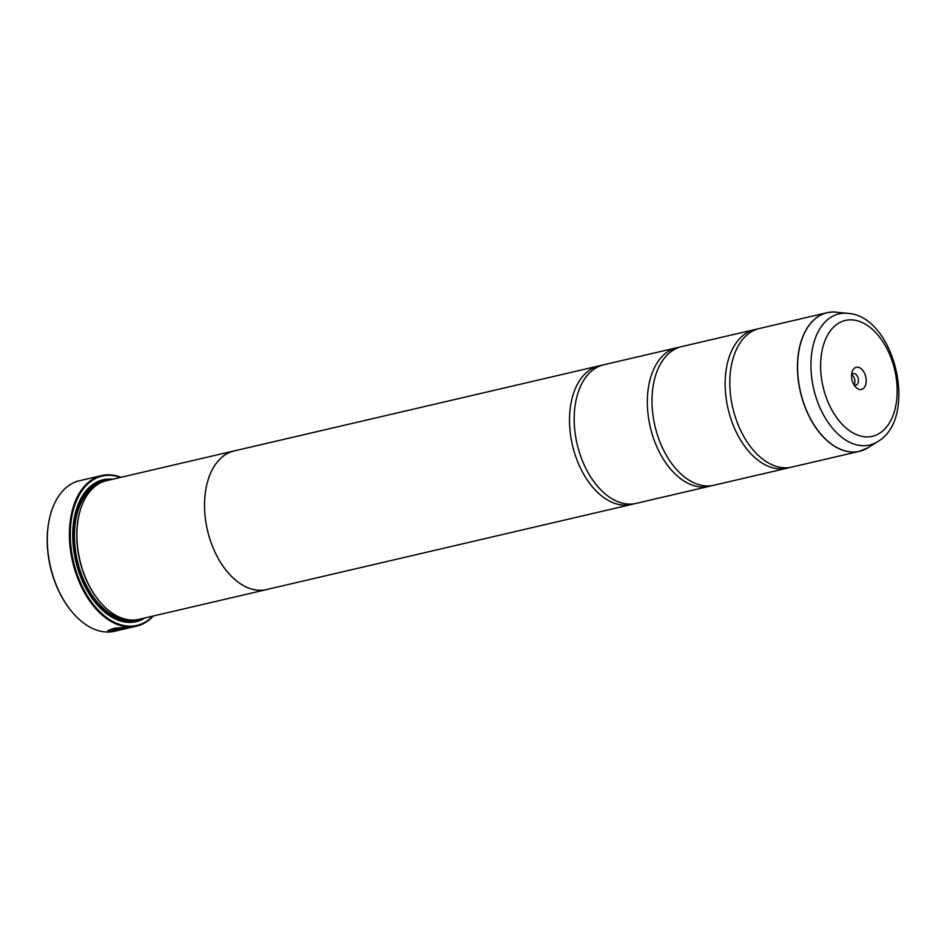 <?xml version="1.0" encoding="UTF-8"?>
<svg xmlns="http://www.w3.org/2000/svg" width="944" height="944" viewBox="0 0 944 944"><rect width="100%" height="100%" fill="white"/><g stroke="black" fill="none" stroke-linecap="round" stroke-linejoin="round"><path stroke-width="1.42" d="M847.877 313.349C895.089 316.228 918.842 418.098 877.767 441.568A67.343 41.642 -103.1 0 1 863.465 445.71A67.343 41.642 -103.1 0 1 811.911 379.205A67.343 41.642 -103.1 0 1 845.081 313.184A67.343 41.642 -103.1 0 1 847.877 313.349L833.635 311.968L827.097 312.7L759.46 328.465A71.178 44.014 76.9 0 0 729.806 383.311A71.178 44.014 76.9 0 0 740.934 431.03A71.178 44.014 76.9 0 0 785.337 467.811A71.178 44.014 76.9 0 0 791.78 467.103L859.418 451.326A71.178 44.014 -103.1 0 1 852.975 452.046A71.178 44.014 -103.1 0 1 799.332 386.898A71.178 44.014 -103.1 0 1 827.097 312.7A71.178 44.014 -103.1 0 1 831.688 312.039M757.147 329.114A71.178 44.014 76.9 0 0 754.787 329.562L681.639 346.613A71.178 44.014 76.9 0 0 651.997 401.448A71.178 44.014 76.9 0 0 663.113 449.167A71.178 44.014 76.9 0 0 707.516 485.959A71.178 44.014 76.9 0 0 713.959 485.24L787.107 468.189A71.178 44.014 76.9 0 0 789.42 467.54M679.326 347.262A71.178 44.014 76.9 0 0 676.966 347.699L603.818 364.75A71.178 44.014 76.9 0 0 574.176 419.596A71.178 44.014 76.9 0 0 585.304 467.315A71.178 44.014 76.9 0 0 629.695 504.108A71.178 44.014 76.9 0 0 636.138 503.388L709.286 486.337A71.178 44.014 76.9 0 0 711.599 485.688M129.328 627.548L125.41 627.666C119.935 627.253 107.061 629.294 110.413 630.604M120.643 628.61L109.705 631.359L121.398 628.633A77.278 47.79 -103.1 0 1 120.018 628.562L110.436 630.793C107.085 629.495 119.959 627.453 125.434 627.866L127.393 628.031M125.434 627.866L125.446 627.866C129.045 627.831 126.874 628.574 118.932 630.108L118.696 630.238C128.797 628.22 131.605 627.3 127.121 627.477L114.897 628.067L107.84 630.639L109.705 631.359M127.121 627.477L129.54 627.63M109.681 631.158L107.84 630.533M123.157 628.928L122.991 629.058A77.278 47.79 76.9 0 0 124.348 628.881L116.56 630.663L122.991 629.058M71.024 610.697A76.263 47.153 -103.1 0 1 70.812 610.426A76.263 47.153 -103.1 0 1 49.442 518.763A76.263 47.153 -103.1 0 1 49.513 518.433M101.598 475.587L79.497 480.732A77.278 47.79 76.9 0 0 49.595 518.091A77.278 47.79 76.9 0 0 71.248 610.969A77.278 47.79 76.9 0 0 107.592 632.032A77.278 47.79 76.9 0 0 114.59 631.253L136.691 626.096A77.278 47.79 -103.1 0 1 129.694 626.875A77.278 47.79 -103.1 0 1 71.437 556.146A77.278 47.79 -103.1 0 1 101.598 475.587A77.278 47.79 -103.1 0 1 108.595 474.808A77.278 47.79 -103.1 0 1 121.056 477.275M860.444 389.577A11.387 7.045 76.9 0 0 866.049 378.414A11.387 7.045 76.9 0 0 857.329 367.169A11.387 7.045 76.9 0 0 851.889 372.786A11.387 7.045 76.9 0 0 855.087 386.474A11.387 7.045 76.9 0 0 860.444 389.577M853.801 384.574A5.9 3.646 76.9 0 0 855.488 385.152A5.9 3.646 76.9 0 0 856.019 385.093A5.9 3.646 76.9 0 0 858.32 378.945A5.9 3.646 76.9 0 0 853.883 373.553A5.9 3.646 76.9 0 0 853.341 373.612A5.9 3.646 76.9 0 0 851.582 375.063M854.049 384.727A5.9 3.646 76.9 0 0 851.736 374.803M120.549 477.393A76.665 47.412 76.9 0 0 109.138 475.292A76.665 47.412 76.9 0 0 71.39 550.458A76.665 47.412 76.9 0 0 130.071 626.167A76.665 47.412 76.9 0 0 152.893 616.09M78.918 515.424A70.186 43.4 76.9 0 0 78.848 515.754A70.186 43.4 76.9 0 0 98.518 600.124A70.186 43.4 76.9 0 0 98.731 600.396M234.171 450.902L106.554 480.661A71.201 44.038 76.9 0 0 79.001 515.082A71.201 44.038 76.9 0 0 98.955 600.667A71.201 44.038 76.9 0 0 132.443 620.066A71.201 44.038 76.9 0 0 138.886 619.347L266.515 589.599A71.178 44.014 -103.1 0 1 260.06 590.283A71.201 44.038 -103.1 0 1 206.394 525.135A71.201 44.038 -103.1 0 1 234.171 450.902A71.201 44.038 -103.1 0 1 235.434 450.642M112.655 479.233A72.83 45.041 76.9 0 0 109.669 479.068A72.83 45.041 76.9 0 0 74.883 515.011A72.83 45.041 76.9 0 0 95.297 602.543A72.83 45.041 76.9 0 0 129.552 622.391A72.83 45.041 76.9 0 0 144.998 617.931M95.073 602.272A71.815 44.415 76.9 0 0 128.632 621.577A71.815 44.415 76.9 0 0 140.621 618.945M754.787 329.562A71.178 44.014 76.9 0 0 727.022 403.761A71.178 44.014 76.9 0 0 780.664 468.908A71.178 44.014 76.9 0 0 787.107 468.189M676.966 347.699A71.178 44.014 76.9 0 0 649.201 421.897A71.178 44.014 76.9 0 0 702.843 487.045A71.178 44.014 76.9 0 0 709.286 486.337M601.505 365.399A71.178 44.014 76.9 0 0 599.157 365.847A71.178 44.014 76.9 0 0 571.38 440.046A71.178 44.014 76.9 0 0 625.034 505.193A71.178 44.014 76.9 0 0 631.477 504.474A71.178 44.014 76.9 0 0 633.778 503.825M267.754 589.268A71.201 44.038 -103.1 0 1 266.515 589.599A71.201 44.038 -103.1 0 1 260.06 590.307A71.178 44.014 -103.1 0 1 206.406 525.135A71.178 44.014 -103.1 0 1 234.183 450.937L599.157 365.847M108.289 480.26A71.815 44.415 76.9 0 0 74.812 515.353M153.388 615.972A77.278 47.79 -103.1 0 1 136.691 626.096M114.566 630.793L112.312 631.088M121.634 629.176L114.578 630.816M124.313 628.68A77.278 47.79 -103.1 0 1 123.381 628.81M836.62 312.145A71.154 44.002 76.9 0 0 833.67 311.98A71.154 44.002 76.9 0 0 798.624 381.73A71.154 44.002 76.9 0 0 853.093 451.999A71.154 44.002 76.9 0 0 868.209 447.621L877.767 441.568M97.055 484.862A70.186 43.4 76.9 0 0 77.337 560.583A70.186 43.4 76.9 0 0 128.514 619.783M104.619 481.18A71.201 44.038 76.9 0 0 74.6 554.211A71.201 44.038 76.9 0 0 128.549 620.975A71.201 44.038 76.9 0 0 136.927 619.736M850.768 319.839A59.484 36.781 76.9 0 0 821.469 378.166A59.484 36.781 76.9 0 0 867.005 436.907A59.484 36.781 76.9 0 0 896.304 378.579A59.484 36.781 76.9 0 0 850.768 319.839M863.831 449.899A71.178 44.014 -103.1 0 1 859.418 451.326L868.209 447.621M49.442 518.763L49.595 518.091M78.848 515.754L79.001 515.082M631.477 504.474L266.503 589.563"/></g></svg>
